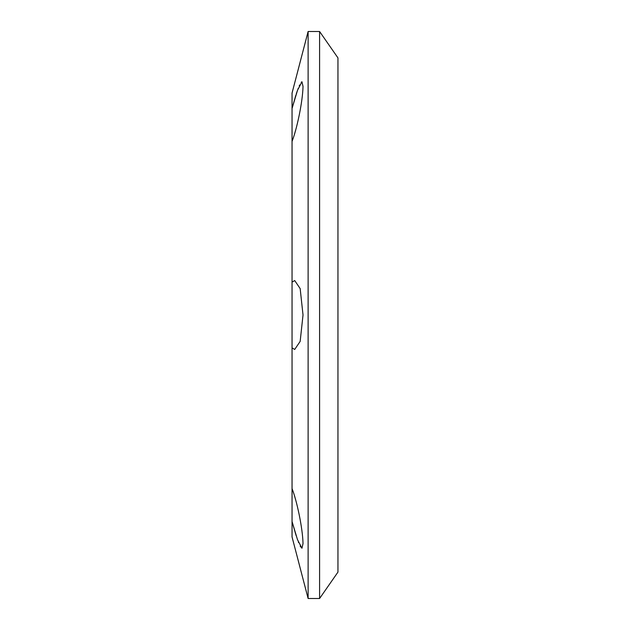 <?xml version="1.0" encoding="UTF-8"?>
<svg xmlns="http://www.w3.org/2000/svg" width="630" height="630" viewBox="0 0 630 630"><rect width="100%" height="100%" fill="white"/><g stroke="black" fill="none" stroke-linecap="round" stroke-linejoin="round"><path stroke-width="0.94" d="M308.117 598.5L308.117 31.5L292.044 93.098L292.044 536.902L308.117 598.5L319.591 598.5L319.591 31.5L337.956 57.897L337.956 572.103L319.591 598.5M292.044 347.918L294.714 349.43L300.163 341.405L303.022 315L300.163 288.595L294.714 280.57L292.044 282.082M296.179 535.752L292.044 521.506L297.494 539.666L301.967 548.234L303.022 543.619C302.66 527.357 296.517 499.716 292.044 488.589M301.967 548.234L300.156 546.123M298.581 542.572L298.352 541.997M301.203 82.254L301.967 81.766L297.494 90.334L292.044 108.494L295.84 95.287M296.202 94.177L297.147 91.334M297.927 89.121L298.179 88.444M299.234 85.837L299.612 84.979M292.044 141.411C296.517 130.284 302.66 102.643 303.022 86.381L301.967 81.766M308.117 31.5L319.591 31.5"/></g></svg>
